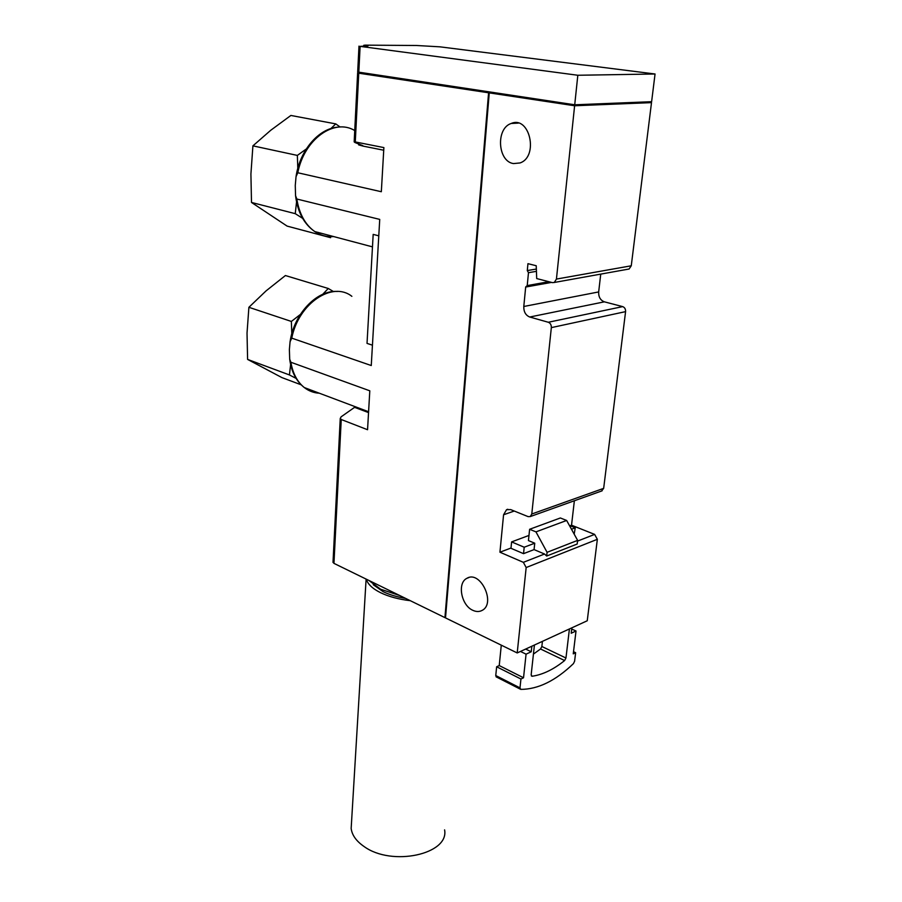 <?xml version="1.0" encoding="UTF-8"?>
<svg xmlns="http://www.w3.org/2000/svg" width="902" height="902" viewBox="0 0 902 902"><rect width="100%" height="100%" fill="white"/><g stroke="black" fill="none" stroke-linecap="round" stroke-linejoin="round"><path stroke-width="1.35" d="M302.632 218.352L295.247 213.661L296.544 202.025M297.807 168.392L297.356 155.415L306.274 148.999M330.865 128.591L335.758 123.89L340.122 127.013M296.082 378.389L289.429 374.939L290.613 364.622M291.808 333.706L291.357 321.439L300.298 314.516M322.736 294.3L328.272 288.482L333.424 291.538M574.371 500.757L571.53 525.201L594.632 534.401L597.349 539.306L587.247 620.756L517.207 652.947L526.17 567.538L523.352 562.329L499.933 552.204L503.575 514.771L506.541 509.698L510.679 509.596L528.11 516.62L530.275 516.564L531.785 514.005L551.336 327.618C551.404 324.912 550.4 323.13 548.315 322.262L529.733 317.019C525.674 315.339 523.69 311.821 523.791 306.488L525.686 286.971L527.219 285.584L528.482 272.686L527.287 270.566L527.952 263.666L536.228 265.74L536.701 278.56L552.43 282.63L554.279 282.473L556.433 279.079L574.619 105.759L489.256 92.883L574.45 105.624L574.54 104.756M489.256 92.883L445.509 617.904L517.207 652.947M513.531 163.578C497.69 161.559 495.615 128.434 511.175 123.484C529.722 115.298 538.945 156.61 520.037 162.946L513.531 163.578M472.885 610.338C461.215 605.445 456.987 582.906 466.92 578.306C480.371 569.94 496.303 603.551 482.063 610.428C479.278 611.894 476.222 611.872 472.885 610.338M650.263 102.445L651.503 102.625L631.265 265.786L556.433 279.079M627.803 269.247L629.1 269.01L631.265 265.786M601.51 491.038L603.663 488.354L625.582 311.63C625.684 309.082 624.714 307.413 622.662 306.612L604.385 301.832C600.394 300.287 598.488 296.983 598.669 291.932L600.743 274.118M651.503 102.625L574.619 105.759M650.353 101.757L650.252 102.535L574.45 105.624M351.87 296.33C332.398 280.815 298.461 303.433 291.763 338.137L371.263 365.535L379.731 219.4L296.826 199.026C299.284 213.954 305.259 224.79 314.753 231.555C320.582 235.467 326.874 237.136 333.627 236.561M378.772 235.828L373.18 234.385L367.024 343.391L372.447 345.184M354.734 130.553C334.135 117.936 304.222 139.291 297.784 172.756L381.332 191.731L383.88 147.59L355.275 141.941L358.759 73.197L357.632 72.927L358.737 72.735M359.774 144.579L358.68 144.895L363.1 146.113L383.733 150.228M291.763 338.137L290.072 341.723L289.384 349.548L289.7 359.233L290.884 362.254L369.797 390.814L367.554 429.724L341.238 419.509L340.279 418.449L341.103 416.837L354.576 407.343L368.546 412.597M359.751 145.03L362.807 145.639L354.96 142.516L354.193 141.896L355.275 141.941M534.751 543.207L534.063 549.6L523.532 553.659L524.197 547.221L534.751 543.207L528.437 540.58L529.621 529.282L535.957 531.876L547.086 552.317L546.68 556.038L577.179 544.019L577.618 540.377L547.086 552.317M445.554 617.363L444.934 617.622L488.591 92.782L358.759 73.197M333.018 562.138L333.954 563.367L444.934 617.622M571.53 525.201L570.098 525.742M511.006 548.033L499.933 552.204M546.68 556.038L544.549 554.02L534.063 549.6M524.197 547.221L511.614 541.899L510.972 548.292L523.532 553.659M571.473 529.237L575.262 527.794L574.179 534.142M297.784 172.756L296.036 176.679L295.27 185.451L295.552 195.666L296.826 199.026M536.352 269.055L527.287 270.566M575.262 527.794L569.399 525.46M511.614 541.899L528.978 535.427M534.424 645.031L531.165 674.764L532.09 676.263L531.323 675.88M532.09 676.263C542.778 674.673 553.625 669.431 564.618 660.546L565.96 658.009L569.421 628.953M542.429 641.356L541.854 646.497L540.535 648.989L533.432 654.097M571.699 629.021L576.017 631.005L573.255 653.849L575.634 652.698L573.514 651.695M575.634 652.698L574.597 661.256L573.435 663.624C555.587 680.762 538.032 689.353 520.781 689.376L519.992 687.876L520.939 679.014L523.532 677.763L499.234 665.575L501.286 645.156M523.532 677.763L526.069 654.164L531.244 651.763L531.842 646.215M520.477 651.447L526.069 654.164M496.483 677.019L495.762 675.542L496.641 666.77L499.234 665.575M520.939 679.014L496.641 666.77M571.845 627.837L571.203 633.238L576.017 631.005M525.652 649.068L531.244 651.763M529.621 529.282L560.356 517.973L566.648 520.465L577.618 540.377M566.648 520.465L535.957 531.876M488.591 92.782L358.725 72.927M358.804 72.34L360.112 46.374L577.821 75.261L655.055 73.998L651.616 101.701L574.721 104.79L357.688 72.002M489.177 92.771L445.611 616.731M360.112 46.374L368.05 45.912L364.724 45.145L416.645 45.495L439.95 46.836L655.055 73.998M574.721 104.79L577.821 75.261M399.823 595.568L380.644 589.231L368.862 580.437M405.573 598.376C396.869 596.932 389.371 594.689 383.091 591.633L373.202 584.688M410.331 600.698C398.65 599.323 388.683 596.628 380.43 592.625C372.379 588.566 367.678 584.079 366.325 579.185M444.596 829.874C449.376 854.205 391.896 866.856 364.115 846.55C356.301 841.171 351.994 835.139 351.16 828.431L351.498 822.917M328.272 288.482L285.404 275.538L266.056 290.895L248.896 307.3L247.024 333.109L247.599 359.413L281.92 377.6L301.144 384.804M289.429 374.939L247.599 359.413M291.357 321.439L248.896 307.3M335.758 123.89L290.872 115.456L270.747 130.271L252.91 145.853L250.914 174.052L251.5 202.454L287.095 226.098L330.583 237.688M297.356 155.415L252.91 145.853M295.247 213.661L251.5 202.454M290.884 362.254C292.812 373.484 297.299 381.929 304.324 387.567C308.811 391.028 313.817 392.911 319.331 393.216M594.632 534.401L577.528 541.099M544.549 554.02L523.352 562.329M597.349 539.306L526.17 567.538M333.954 563.367L341.238 419.509M603.663 488.354L531.785 514.005M625.582 311.63L551.336 327.618M622.662 306.612L548.315 322.262M604.385 301.832L529.733 317.019M598.669 291.932L523.791 306.488M548.89 281.706L527.219 285.584M536.431 271.344L528.482 272.686M514.253 511.039L503.575 514.771M565.96 658.009L541.854 646.497M519.992 687.876L495.762 675.542M564.618 660.546L540.535 648.989M359.842 73.265L359.887 72.498M289.7 359.233C291.369 371.782 296.239 381.23 304.324 387.567L368.591 411.74M295.552 195.666C297.615 212.105 304.008 224.057 314.753 231.555L372.47 246.866M354.17 141.896L357.632 72.927M551.55 282.394L526.396 286.915M629.1 269.01L554.279 282.473M507.781 509.258L506.541 509.698M602.13 490.812L530.275 516.564M520.285 689.151L496.077 676.816M333.007 562.431L340.246 418.449M358.68 144.151L358.646 144.884M290.083 341.723C293.996 313.885 316.715 289.824 337.348 291.47M296.036 176.679C299.825 150.318 318.801 128.129 338.329 127.126M518.357 123.1L511.175 123.484M468.927 577.528L466.92 578.306M358.725 72.983L358.759 72.329M363.777 45.269L363.743 45.957M357.677 72.059L358.985 46.137M366.111 579.084L351.16 828.431"/></g></svg>
